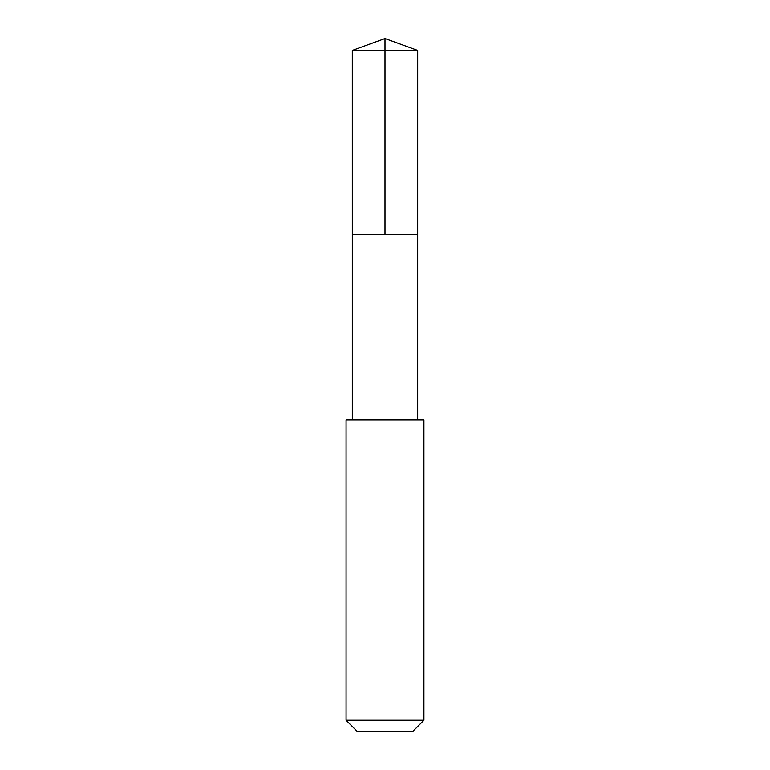 <?xml version="1.0" encoding="UTF-8"?>
<svg xmlns="http://www.w3.org/2000/svg" width="770" height="770" viewBox="0 0 770 770"><rect width="100%" height="100%" fill="white"/><g stroke="black" fill="none" stroke-linecap="round" stroke-linejoin="round"><path stroke-width="1.16" d="M352.304 234.725L417.696 234.725L417.706 50.406L352.294 50.406L352.304 234.725L417.696 234.725L417.696 420.025L352.304 420.025L352.304 234.725M361.034 420.035L346.067 420.035L346.067 720.258L423.933 720.258L423.933 420.035L361.034 420.035M423.933 720.258L412.691 731.5L357.309 731.5L346.067 720.258M385 234.725L385 38.5L352.294 50.406M385 38.5L417.706 50.406M352.304 420.025L346.067 420.035M417.696 420.025L423.933 420.035"/></g></svg>
